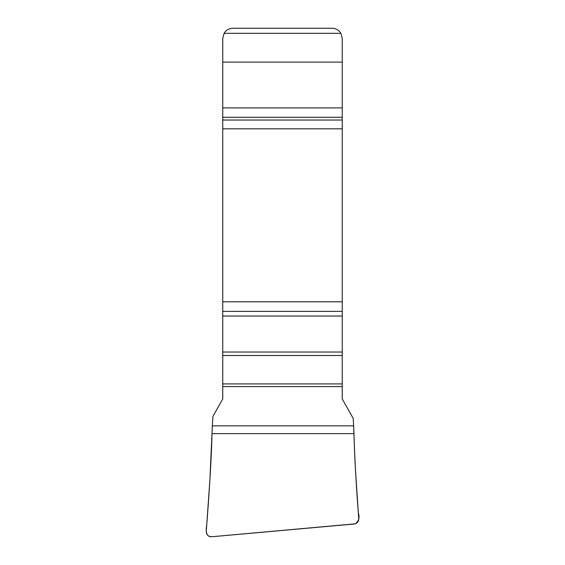 <?xml version="1.0" encoding="UTF-8"?>
<svg xmlns="http://www.w3.org/2000/svg" width="565" height="565" viewBox="0 0 565 565"><rect width="100%" height="100%" fill="white"/><g stroke="black" fill="none" stroke-linecap="round" stroke-linejoin="round"><path stroke-width="0.85" d="M212.334 425.848L211.988 433.638C211.472 459.493 208.859 498.153 206.239 531.199C206.331 534.709 208.139 536.566 211.663 536.75L354.199 524.023C357.214 523.437 358.733 521.601 358.761 518.522C356.268 486.74 354.679 458.448 353.987 433.638L353.648 425.848L212.334 425.848L212.906 416.412L222.744 398.939L222.744 38.42L224.107 33.335A10.17 10.17 0 0 1 232.914 28.25L332.072 28.25A10.17 10.17 0 0 1 340.879 33.335L224.107 33.335M340.879 33.335L342.242 38.42L342.242 398.939L353.196 418.382L353.648 425.848M211.988 433.638L212.334 425.848L353.648 425.848C354.283 441.223 354.516 454.882 355.696 473.456L358.337 512.886C359.841 517.695 358.789 521.34 355.173 523.84L212.108 536.708C205.201 537.4 205.964 529.313 206.734 524.814L209.905 479.749L211.988 433.638L353.987 433.638M342.242 386.559L222.744 386.559M342.242 383.91L222.744 383.91M342.242 355.505L222.744 355.505M342.242 352.03L222.744 352.03M342.242 316.047L222.744 316.047M342.242 311.372L222.744 311.372M342.242 301.809L222.744 301.809M342.242 128.827L222.744 128.827M342.242 120.027L222.744 120.027M342.242 117.273L222.744 117.273M342.242 107.894L222.744 107.894M342.242 62.101L222.744 62.101"/></g></svg>
